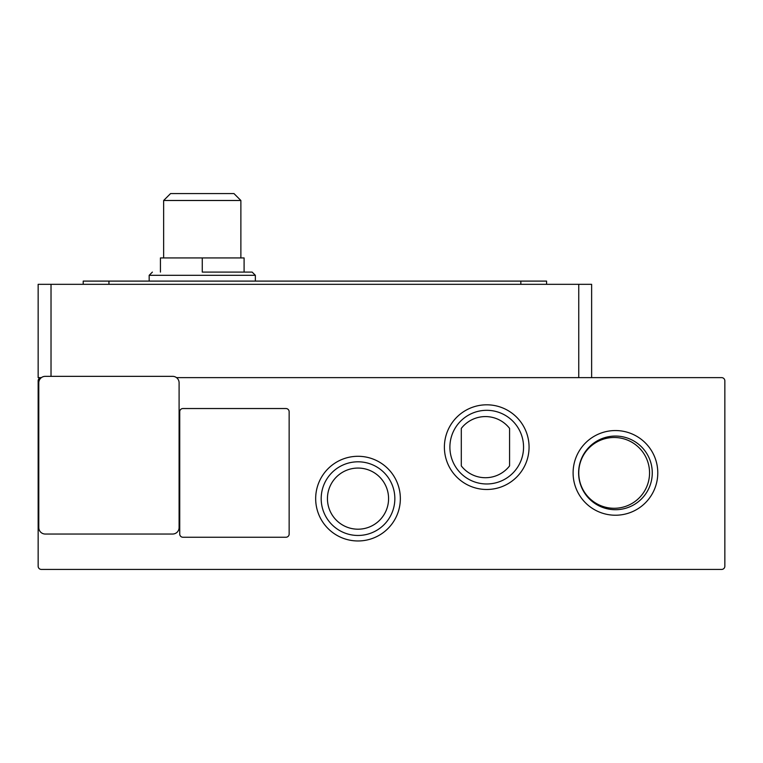 <?xml version="1.0" encoding="UTF-8"?>
<svg xmlns="http://www.w3.org/2000/svg" width="763" height="763" viewBox="0 0 763 763"><rect width="100%" height="100%" fill="white"/><g stroke="black" fill="none" stroke-linecap="round" stroke-linejoin="round"><path stroke-width="1.14" d="M202.262 272.095L252.143 272.095L202.262 272.095L202.262 257.932L244.093 257.932L244.093 272.095M358.009 540.967A42.337 42.337 0 0 1 315.672 498.63A42.337 42.337 0 0 1 358.009 456.293A42.337 42.337 0 0 1 400.346 498.63A42.337 42.337 0 0 1 358.009 540.967M358.009 461.806A36.824 36.824 0 0 0 321.185 498.63A36.824 36.824 0 0 0 358.009 535.464A36.824 36.824 0 0 0 394.843 498.63A36.824 36.824 0 0 0 358.009 461.806M615.445 515.225A42.337 42.337 0 0 1 573.099 472.888A42.337 42.337 0 0 1 615.445 430.551A42.337 42.337 0 0 1 657.782 472.888A42.337 42.337 0 0 1 615.445 515.225M615.445 436.064A36.824 36.824 0 0 0 578.612 472.888A36.824 36.824 0 0 0 615.445 509.713A36.824 36.824 0 0 0 652.27 472.888A36.824 36.824 0 0 0 615.445 436.064M486.727 489.484A42.337 42.337 0 0 1 444.39 447.147A42.337 42.337 0 0 1 486.727 404.81A42.337 42.337 0 0 1 529.064 447.147A42.337 42.337 0 0 1 486.727 489.484M486.727 410.313A36.824 36.824 0 0 0 449.893 447.147A36.824 36.824 0 0 0 486.727 483.971A36.824 36.824 0 0 0 523.552 447.147A36.824 36.824 0 0 0 486.727 410.313M388.577 498.63A30.568 30.568 0 0 1 358.009 529.198A30.568 30.568 0 0 1 327.441 498.63A30.568 30.568 0 0 1 358.009 468.062A30.568 30.568 0 0 1 388.577 498.63M649.551 472.888A35.394 35.394 0 0 1 614.158 508.282A35.394 35.394 0 0 1 578.755 472.888A35.394 35.394 0 0 1 614.158 437.495A35.394 35.394 0 0 1 649.551 472.888M240.879 200.488L163.644 200.488L170.559 193.573L233.964 193.573L240.879 200.488L240.879 257.932M176.52 377.637L721.636 377.637A3.214 3.214 0 0 1 724.85 380.861L724.85 566.203A3.214 3.214 0 0 1 721.636 569.427L41.364 569.427A3.214 3.214 0 0 1 38.15 566.203L38.15 380.861A3.214 3.214 0 0 1 41.364 377.637L38.15 377.637L38.15 284.322L578.755 284.322L578.755 377.637M182.958 537.247A3.214 3.214 0 0 1 179.734 534.033L179.734 411.753A3.214 3.214 0 0 1 182.958 408.529L285.925 408.529A3.214 3.214 0 0 1 289.148 411.753L289.148 534.033A3.214 3.214 0 0 1 285.925 537.247L182.958 537.247M38.789 382.788L38.789 527.595A6.438 6.438 0 0 0 45.227 534.033L172.657 534.033A6.438 6.438 0 0 0 179.095 527.595L179.095 382.788A6.438 6.438 0 0 0 172.657 376.35L45.227 376.35A6.438 6.438 0 0 0 38.789 382.788M591.63 377.637L591.63 284.322L578.755 284.322M108.947 284.322L108.947 281.099L83.205 281.099L83.205 284.322M108.947 281.099L520.833 281.099L520.833 284.322M546.575 284.322L546.575 281.099L520.833 281.099M509.57 465.907A30.568 30.568 0 0 1 461.3 465.907L461.3 428.386A30.568 30.568 0 0 1 509.57 428.386L509.57 465.907M202.262 257.932L160.43 257.932L160.43 272.095M255.357 281.099L255.357 275.309L149.167 275.309L152.39 272.095M51.026 376.35L51.026 284.322M149.167 281.099L149.167 275.309M255.357 275.309L252.143 272.095M163.644 257.932L163.644 200.488"/></g></svg>
